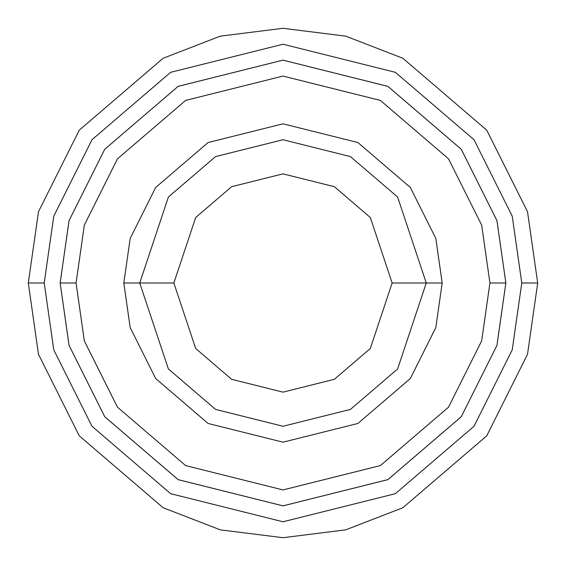<?xml version="1.0" encoding="UTF-8"?>
<svg xmlns="http://www.w3.org/2000/svg" width="566" height="566" viewBox="0 0 566 566"><rect width="100%" height="100%" fill="white"/><g stroke="black" fill="none" stroke-linecap="round" stroke-linejoin="round"><path stroke-width="0.85" d="M426.269 283L442.188 283L435.82 238.428L410.35 187.488L357.91 142.54L283 123.812L208.09 142.54L155.65 187.488L130.18 238.428L123.812 283L139.731 283L168.385 368.961L215.582 409.416L283 426.269L350.418 409.416L397.615 368.961L426.269 283L397.615 368.961L350.418 409.416L283 426.269L215.582 409.416L168.385 368.961L139.731 283L173.854 283L139.731 283L168.385 197.039L215.582 156.584L283 139.731L350.418 156.584L397.615 197.039L426.269 283L392.146 283L370.32 348.486L334.365 379.305L283 392.146L231.635 379.305L195.68 348.486L173.854 283L195.68 348.486L231.635 379.305L283 392.146L334.365 379.305L370.32 348.486L392.146 283L370.32 217.514L334.365 186.695L283 173.854L231.635 186.695L195.68 217.514L173.854 283L195.68 217.514L231.635 186.695L283 173.854L334.365 186.695L370.32 217.514L392.146 283L426.269 283L397.615 197.039L350.418 156.584L283 139.731L215.582 156.584L168.385 197.039L139.731 283L123.812 283L130.18 238.428L155.65 187.488L208.09 142.54L283 123.812L357.91 142.54L410.35 187.488L435.82 238.428L442.188 283L435.82 327.572L410.35 378.512L357.91 423.46L283 442.188L208.09 423.46L155.65 378.512L130.18 327.572L123.812 283L130.18 327.572L155.65 378.512L208.09 423.46L283 442.188L357.91 423.46L410.35 378.512L435.82 327.572L442.188 283L426.269 283M521.781 283L512.23 349.859L474.025 426.269L395.365 493.686L283 521.781L170.635 493.686L91.975 426.269L53.77 349.859L44.219 283L28.3 283L38.488 354.316L79.24 435.82L163.142 507.737L220.301 529.861L283 537.7L345.699 529.861L402.858 507.737L486.76 435.82L527.512 354.316L537.7 283L521.781 283L512.23 216.141L474.025 139.731L395.365 72.314L283 44.219L170.635 72.314L91.975 139.731L53.77 216.141L44.219 283L53.77 349.859L91.975 426.269L170.635 493.686L283 521.781L395.365 493.686L474.025 426.269L512.23 349.859L521.781 283L537.7 283L527.512 354.316L486.76 435.82L402.858 507.737L345.699 529.861L283 537.7L220.301 529.861L163.142 507.737L79.24 435.82L38.488 354.316L28.3 283L38.488 211.684L79.24 130.18L163.142 58.263L220.301 36.139L283 28.3L345.699 36.139L402.858 58.263L486.76 130.18L527.512 211.684L537.7 283L527.512 211.684L486.76 130.18L402.858 58.263L345.699 36.139L283 28.3L220.301 36.139L163.142 58.263L79.24 130.18L38.488 211.684L28.3 283L44.219 283L53.77 216.141L91.975 139.731L170.635 72.314L283 44.219L395.365 72.314L474.025 139.731L512.23 216.141L521.781 283M489.93 283L481.652 340.937L448.541 407.159L380.38 465.585L283 489.93L185.62 465.585L117.459 407.159L84.348 340.937L76.07 283L60.152 283L69.066 345.394L104.724 416.71L178.134 479.628L283 505.848L387.866 479.628L461.276 416.71L496.934 345.394L505.848 283L489.93 283L481.652 225.063L448.541 158.841L380.38 100.415L283 76.07L185.62 100.415L117.459 158.841L84.348 225.063L76.07 283L84.348 340.937L117.459 407.159L185.62 465.585L283 489.93L380.38 465.585L448.541 407.159L481.652 340.937L489.93 283L505.848 283L496.934 345.394L461.276 416.71L387.866 479.628L283 505.848L178.134 479.628L104.724 416.71L69.066 345.394L60.152 283L69.052 220.599L104.71 149.282L178.12 86.357L283 60.138L387.88 86.357L461.29 149.282L496.948 220.599L505.863 283L496.948 345.401L461.29 416.718L387.88 479.643L283 505.863L178.12 479.643L104.71 416.718L69.052 345.401L60.138 283L69.052 345.401L104.71 416.718L178.12 479.643L283 505.863L387.88 479.643L461.29 416.718L496.948 345.401L505.863 283L496.948 220.599L461.29 149.282L387.88 86.357L283 60.138L178.12 86.357L104.71 149.282L69.052 220.599L60.138 283L69.066 220.606L104.724 149.29L178.134 86.372L283 60.152L387.866 86.372L461.276 149.29L496.934 220.606L505.848 283L496.934 220.606L461.276 149.29L387.866 86.372L283 60.152L178.134 86.372L104.724 149.29L69.066 220.606L60.152 283L76.07 283L84.348 225.063L117.459 158.841L185.62 100.415L283 76.07L380.38 100.415L448.541 158.841L481.652 225.063L489.93 283"/></g></svg>
